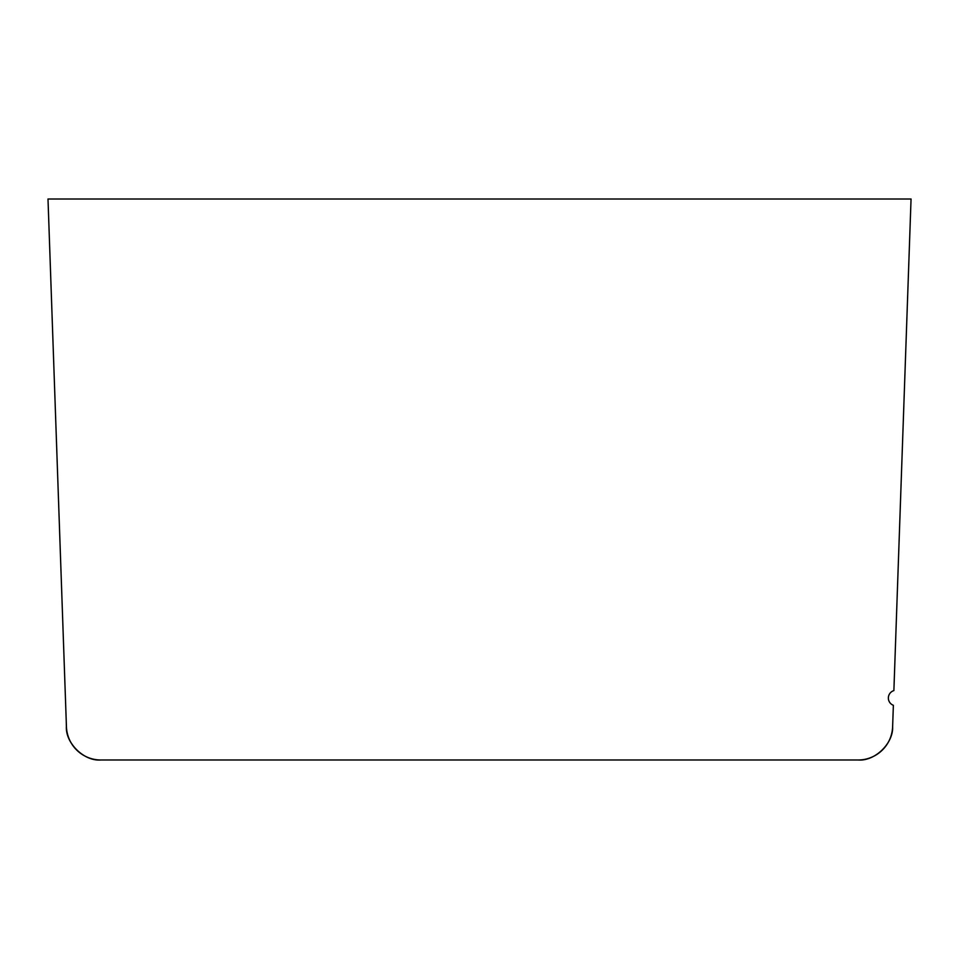 <?xml version="1.0" encoding="UTF-8"?>
<svg xmlns="http://www.w3.org/2000/svg" width="959" height="959" viewBox="0 0 959 959"><rect width="100%" height="100%" fill="white"/><g stroke="black" fill="none" stroke-linecap="round" stroke-linejoin="round"><path stroke-width="1.44" d="M152.457 759.996L858.125 759.996C874.836 761.41 893.464 743.429 892.625 726.67A34.524 34.524 0 0 1 858.125 759.996L100.935 759.996A34.524 34.524 0 0 1 66.435 726.67L47.998 199.004L911.05 199.004L893.884 690.6A7.768 7.768 0 0 0 893.368 705.297L892.625 726.67L893.368 705.297M66.243 721.192L66.375 726.67C65.536 743.429 84.164 761.41 100.875 759.996L116.566 759.996M65.02 686.38L47.998 199.004M66.435 726.67C65.596 743.429 84.224 761.41 100.935 759.996"/></g></svg>
